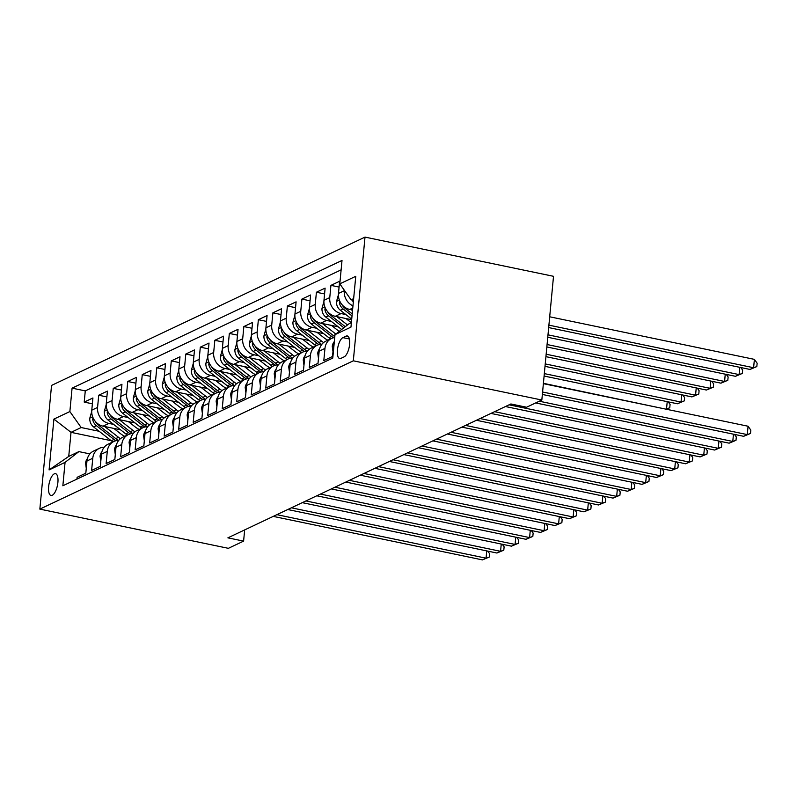 <?xml version="1.0" encoding="UTF-8"?>
<svg xmlns="http://www.w3.org/2000/svg" width="797" height="797" viewBox="0 0 797 797"><rect width="100%" height="100%" fill="white"/><g stroke="black" fill="none" stroke-linecap="round" stroke-linejoin="round"><path stroke-width="1.2" d="M52.253 495.266A11.118 4.264 -78.3 0 0 57.713 483.899A11.118 4.264 -78.3 0 0 55.521 473.677A11.118 4.264 -78.3 0 0 54.276 473.866A11.118 4.264 -78.3 0 0 48.806 485.234A11.118 4.264 -78.3 0 0 50.998 495.455A11.118 4.264 -78.3 0 0 52.253 495.266M365.006 237.107L51.546 385.409L39.85 509.114L353.32 360.812L365.006 237.107L553.516 276.31L541.83 400.024L353.32 360.812M76.94 479.117L77.11 477.323L85.817 473.199L86.963 460.995L92.771 458.255A13.898 12.334 -115.3 0 1 99.396 448.303A13.898 12.334 -115.3 0 1 104.218 447.237M92.771 458.255L91.615 470.459L100.322 466.335L101.478 454.131L107.286 451.381A13.898 12.334 -115.3 0 1 113.911 441.438A13.898 12.334 -115.3 0 1 118.733 440.372M107.286 451.381L106.131 463.585L114.838 459.47L115.993 447.266L121.792 444.517A13.898 12.334 -115.3 0 1 128.417 434.564A13.898 12.334 -115.3 0 1 133.248 433.508M121.792 444.517L120.646 456.721L129.353 452.606L130.499 440.402L136.307 437.653A13.898 12.334 -115.3 0 1 142.932 427.7A13.898 12.334 -115.3 0 1 147.754 426.644M136.307 437.653L135.151 449.857L143.858 445.742L145.014 433.538L150.822 430.788A13.898 12.334 -115.3 0 1 157.447 420.836A13.898 12.334 -115.3 0 1 162.269 419.78M150.822 430.788L149.667 442.993L158.374 438.868L159.53 426.674L165.338 423.924A13.898 12.334 -115.3 0 1 171.953 413.972A13.898 12.334 -115.3 0 1 176.785 412.906M165.338 423.924L164.182 436.128L172.889 432.004L174.045 419.8L179.843 417.06A13.898 12.334 -115.3 0 1 186.468 407.108A13.898 12.334 -115.3 0 1 191.29 406.042M179.843 417.06L178.687 429.264L187.395 425.14L188.55 412.936L194.358 410.196A13.898 12.334 -115.3 0 1 200.983 400.243A13.898 12.334 -115.3 0 1 205.805 399.177M194.358 410.196L193.203 422.39L201.91 418.276L203.066 406.072L208.874 403.322A13.898 12.334 -115.3 0 1 215.489 393.369A13.898 12.334 -115.3 0 1 220.321 392.313M208.874 403.322L207.718 415.526L216.425 411.411L217.581 399.207L223.379 396.458A13.898 12.334 -115.3 0 1 230.004 386.505A13.898 12.334 -115.3 0 1 234.826 385.449M223.379 396.458L222.233 408.662L230.941 404.547L232.086 392.343L237.895 389.594A13.898 12.334 -115.3 0 1 244.52 379.641A13.898 12.334 -115.3 0 1 249.341 378.585M237.895 389.594L236.739 401.798L245.446 397.683L246.602 385.479L252.41 382.729A13.898 12.334 -115.3 0 1 259.025 372.777A13.898 12.334 -115.3 0 1 263.857 371.711M252.41 382.729L251.254 394.933L259.961 390.809L261.117 378.605L266.915 375.865A13.898 12.334 -115.3 0 1 273.54 365.913A13.898 12.334 -115.3 0 1 278.372 364.847M266.915 375.865L265.77 388.069L274.477 383.945L275.623 371.741L281.431 369.001A13.898 12.334 -115.3 0 1 288.056 359.048A13.898 12.334 -115.3 0 1 292.878 357.983M281.431 369.001L280.275 381.205L288.982 377.081L290.138 364.877L295.946 362.127A13.898 12.334 -115.3 0 1 302.571 352.174A13.898 12.334 -115.3 0 1 307.393 351.118M295.946 362.127L294.79 374.331L303.498 370.216L304.653 358.012L310.451 355.263A13.898 12.334 -115.3 0 1 317.076 345.31A13.898 12.334 -115.3 0 1 321.908 344.254M310.451 355.263L309.306 367.467L318.013 363.352L319.159 351.148L324.967 348.399A13.898 12.334 -115.3 0 1 331.592 338.446A13.898 12.334 -115.3 0 1 334.72 337.5M324.967 348.399L323.811 360.603L332.518 356.488L333.674 344.284A13.898 12.334 -115.3 0 1 334.391 341.016M352.573 310.023L349.783 309.445A13.898 12.334 -115.3 0 1 338.476 293.455L339.632 281.251L330.924 285.376L339.084 287.069M351.656 319.717L335.268 316.309A13.898 12.334 64.7 0 1 323.971 300.33L325.116 288.125L316.409 292.24L324.568 293.934M338.227 326.81L320.763 323.183A13.898 12.334 64.7 0 1 309.455 307.194L310.611 294.99L301.904 299.104L310.063 300.808M323.712 333.674L306.247 330.048A13.898 12.334 64.7 0 1 294.94 314.058L296.095 301.854L287.388 305.968L295.548 307.672M309.196 340.538L291.732 336.912A13.898 12.334 64.7 0 1 280.434 320.922L281.58 308.718L272.873 312.842L281.032 314.536M294.691 347.412L277.217 343.776A13.898 12.334 64.7 0 1 265.919 327.786L267.075 315.582L258.367 319.707L266.527 321.4M280.175 354.276L262.711 350.64A13.898 12.334 64.7 0 1 251.404 334.65L252.559 322.446L243.852 326.571L252.011 328.264M265.66 361.141L248.196 357.504A13.898 12.334 64.7 0 1 236.898 341.524L238.044 329.32L229.337 333.435L237.496 335.129M251.145 368.005L233.68 364.368A13.898 12.334 64.7 0 1 222.383 348.389L223.539 336.185L214.831 340.299L222.981 342.003M236.639 374.869L219.175 371.243A13.898 12.334 64.7 0 1 207.868 355.253L209.023 343.049L200.316 347.163L208.475 348.867M222.124 381.733L204.66 378.107A13.898 12.334 64.7 0 1 193.352 362.117L194.508 349.913L185.801 354.037L193.96 355.731M207.609 388.607L190.144 384.971A13.898 12.334 64.7 0 1 178.847 368.981L180.002 356.777L171.295 360.902L179.445 362.595M193.103 395.471L175.639 391.835A13.898 12.334 64.7 0 1 164.331 375.845L165.487 363.641L156.78 367.766L164.939 369.459M178.588 402.336L161.124 398.699A13.898 12.334 64.7 0 1 149.816 382.709L150.972 370.515L142.264 374.63L150.424 376.323M164.072 409.2L146.608 405.563A13.898 12.334 64.7 0 1 135.311 389.584L136.456 377.38L127.749 381.494L135.908 383.188M149.567 416.064L132.103 412.438A13.898 12.334 64.7 0 1 120.795 396.448L121.951 384.244L113.244 388.358L121.403 390.062M135.052 422.928L117.587 419.302A13.898 12.334 64.7 0 1 106.28 403.312L107.436 391.108L98.728 395.222L106.888 396.926M541.83 400.024L526.588 407.227L510.877 403.969L227.892 537.845L243.603 541.113L244.659 529.915M346.087 336.135L342.889 337.639A10.769 4.134 -78.3 0 0 337.599 348.658A10.769 4.134 -78.3 0 0 339.721 358.55A10.769 4.134 -78.3 0 0 340.927 358.371L344.125 356.857A10.769 4.134 -78.3 0 0 349.425 345.848A10.769 4.134 -78.3 0 0 347.293 335.945A10.769 4.134 -78.3 0 0 346.087 336.135L348.339 336.603M111.191 440.701L71.013 432.343L68.741 456.422L78.893 451.61L65.065 462.37L62.853 485.781L332.777 358.072L334.989 334.67L348.827 323.911L351.377 322.705M65.065 462.37L49.095 469.921L53.907 419.102L69.867 411.551L72.079 388.149L342.013 260.45L339.801 283.852L355.761 276.3L350.959 327.119L334.989 334.67M113.652 424.412L108.88 423.416A13.898 12.334 -115.3 0 1 97.573 407.426L98.728 395.222M120.536 429.802L103.072 426.166L108.88 423.416M128.168 417.548L123.396 416.552A13.898 12.334 -115.3 0 1 112.088 400.562L113.244 388.358M142.683 410.684L137.901 409.688A13.898 12.334 -115.3 0 1 126.603 393.698L127.749 381.494M157.198 403.82L152.416 402.824A13.898 12.334 -115.3 0 1 141.109 386.834L142.264 374.63M171.704 396.946L166.932 395.96A13.898 12.334 -115.3 0 1 155.624 379.97L156.78 367.766M186.219 390.082L181.437 389.085A13.898 12.334 -115.3 0 1 170.14 373.106L171.295 360.902M200.734 383.218L195.952 382.221A13.898 12.334 -115.3 0 1 184.645 366.231L185.801 354.037M215.24 376.353L210.468 375.357A13.898 12.334 -115.3 0 1 199.16 359.367L200.316 347.163M229.755 369.489L224.973 368.493A13.898 12.334 -115.3 0 1 213.676 352.503L214.831 340.299M244.271 362.625L239.489 361.629A13.898 12.334 -115.3 0 1 228.191 345.639L229.337 333.435M258.776 355.751L254.004 354.765A13.898 12.334 -115.3 0 1 242.696 338.775L243.852 326.571M273.291 348.887L268.509 347.89A13.898 12.334 -115.3 0 1 257.212 331.911L258.367 319.707M287.807 342.023L283.025 341.026A13.898 12.334 -115.3 0 1 271.727 325.046L272.873 312.842M302.312 335.158L297.54 334.162A13.898 12.334 -115.3 0 1 286.233 318.172L287.388 305.968M316.827 328.294L312.055 327.298A13.898 12.334 -115.3 0 1 300.748 311.308L301.904 299.104M331.343 321.43L326.561 320.434A13.898 12.334 -115.3 0 1 315.263 304.444L316.409 292.24M345.858 314.556L341.076 313.57A13.898 12.334 -115.3 0 1 329.769 297.58L330.924 285.376M352.961 305.849A13.898 12.334 -115.3 0 1 344.284 290.716L344.324 290.257M341.116 269.854L85.279 390.889L84.213 402.096L92.372 403.79M103.072 426.166A13.898 12.334 64.7 0 1 91.775 410.176L92.92 397.972L84.213 402.096M78.893 451.61L89.882 453.901M353.649 298.626L351.098 299.841L339.801 283.852M353.489 300.33L351.098 299.841M243.603 541.113L228.36 548.326L39.85 509.114M99.147 431.277L81.174 427.541L71.013 432.343L53.907 419.102M331.592 338.446L325.784 341.196A13.898 12.334 64.7 0 0 319.159 351.148M317.076 345.31L311.278 348.06A13.898 12.334 64.7 0 0 304.653 358.012M302.571 352.174L296.763 354.924A13.898 12.334 64.7 0 0 290.138 364.877M288.056 359.048L282.248 361.788A13.898 12.334 64.7 0 0 275.623 371.741M273.54 365.913L267.732 368.652A13.898 12.334 64.7 0 0 261.117 378.605M259.025 372.777L253.227 375.526A13.898 12.334 64.7 0 0 246.602 385.479M244.52 379.641L238.711 382.391A13.898 12.334 64.7 0 0 232.086 392.343M230.004 386.505L224.196 389.255A13.898 12.334 64.7 0 0 217.581 399.207M215.489 393.369L209.691 396.119A13.898 12.334 64.7 0 0 203.066 406.072M200.983 400.243L195.175 402.983A13.898 12.334 64.7 0 0 188.55 412.936M186.468 407.108L180.66 409.847A13.898 12.334 64.7 0 0 174.045 419.8M171.953 413.972L166.155 416.721A13.898 12.334 64.7 0 0 159.53 426.674M157.447 420.836L151.639 423.586A13.898 12.334 64.7 0 0 145.014 433.538M142.932 427.7L137.124 430.45A13.898 12.334 64.7 0 0 130.499 440.402M128.417 434.564L122.618 437.314A13.898 12.334 64.7 0 0 115.993 447.266M113.911 441.438L108.103 444.178A13.898 12.334 64.7 0 0 101.478 454.131M85.279 390.889L72.079 388.149M69.867 411.551L81.174 427.541M99.396 448.303L93.588 451.042A13.898 12.334 64.7 0 0 86.963 460.995M49.095 469.921L68.741 456.422M542.588 392.014L747.277 434.594L743.651 436.308L542.358 394.445M543.375 383.656L748.074 426.236L747.277 434.594L750.515 433.448L743.651 436.308M748.074 426.236L750.834 430.111L750.515 433.448M352.115 300.051A9.205 8.169 64.7 0 0 353.34 301.904M548.675 327.577L749.977 369.439L753.603 367.726L754.39 359.367L549.691 316.788M754.39 359.367L757.15 363.233L756.831 366.58L753.603 367.726L548.904 325.146M756.831 366.58L749.977 369.439M332.977 351.626L332.259 346.356A9.205 8.169 -115.3 0 1 334.112 341.893M539.3 401.22L732.772 441.458L729.135 443.172L535.664 402.933M734.485 434.405L736.318 436.975L736 440.313L732.772 441.458L733.459 434.186M736 440.313L729.135 443.172M318.471 358.491L317.754 353.22A9.205 8.169 -115.3 0 1 319.607 348.757M509.074 404.816L718.256 448.322L714.63 450.046L505.447 406.53M719.97 441.269L721.803 443.839L721.484 447.187L718.256 448.322L718.944 441.06M721.484 447.187L714.63 450.046M303.956 365.355L303.239 360.085A9.205 8.169 -115.3 0 1 305.092 355.621M494.558 411.68L703.741 455.187L700.115 456.91L490.932 413.404M705.465 448.133L707.288 450.703L706.979 454.051L703.741 455.187L704.428 447.924M706.979 454.051L700.115 456.91M289.441 372.219L288.723 366.949A9.205 8.169 -115.3 0 1 290.576 362.486M480.053 418.555L689.236 462.061L685.599 463.774L476.427 420.268M690.949 454.997L692.782 457.568L692.463 460.915L689.236 462.061L689.913 454.788M692.463 460.915L685.599 463.774M338.416 294.76L336.503 301.555A9.205 8.169 64.7 0 0 340.349 310.252L351.706 319.139M351.387 309.784L352.513 310.661M339.661 300.818L339.402 302.84A9.205 8.169 64.7 0 0 343.108 308.947L352.015 315.921M352.204 313.879L344.852 308.13A9.205 8.169 -115.3 0 1 342.072 304.723M547.758 337.27L735.462 376.304L739.088 374.59L547.987 334.84M740.812 367.537L742.635 370.107L742.326 373.444L735.462 376.304M742.326 373.444L739.088 374.59L739.775 367.317M323.901 301.625L321.988 308.419A9.205 8.169 64.7 0 0 325.843 317.116L341.644 329.49M336.882 316.648L347.492 324.947M345.968 318.541L351.328 322.725M325.156 307.682L324.897 309.704A9.205 8.169 64.7 0 0 328.593 315.811L343.866 327.766M345.27 326.68L330.337 314.994A9.205 8.169 -115.3 0 1 327.567 311.597M546.842 346.964L720.946 383.168L724.573 381.454L547.071 344.533M726.296 374.401L728.129 376.971L727.81 380.308L720.946 383.168M727.81 380.308L724.573 381.454L725.26 374.182M309.395 308.489L307.473 315.283A9.205 8.169 64.7 0 0 311.328 323.99L328.932 337.769A26.59 23.581 64.7 0 0 330.556 338.934M322.367 323.512L335.806 334.033M331.462 325.405L338.396 330.835A22.067 19.576 64.7 0 0 339.173 331.413M310.641 314.546L310.382 316.568A9.205 8.169 64.7 0 0 314.088 322.685L331.691 336.464A26.59 23.581 64.7 0 0 333.495 337.759M334.81 336.643A26.59 23.581 -115.3 0 1 333.435 335.637L315.821 321.858A9.205 8.169 -115.3 0 1 313.052 318.461M545.925 356.657L706.441 390.042L710.067 388.318L546.154 354.227M711.781 381.265L713.614 383.835L713.295 387.183L706.441 390.042M713.295 387.183L710.067 388.318L710.755 381.056M294.88 315.353L292.957 322.147A9.205 8.169 64.7 0 0 296.813 330.855L314.426 344.633A26.59 23.581 64.7 0 0 316.04 345.808M307.851 330.376L321.679 341.196A26.59 23.581 64.7 0 0 323.592 342.571M316.947 332.269L323.881 337.699A22.067 19.576 64.7 0 0 327.886 340.199M296.125 321.42L295.866 323.433A9.205 8.169 64.7 0 0 299.572 329.55L317.176 343.328A26.59 23.581 64.7 0 0 318.979 344.623M321.45 344.264A26.59 23.581 -115.3 0 1 318.92 342.501L301.316 328.723A9.205 8.169 -115.3 0 1 298.536 325.325M545.009 366.351L691.926 396.906L695.552 395.182L545.238 363.92M697.265 388.129L699.099 390.699L698.79 394.047L691.926 396.906M698.79 394.047L695.552 395.182L696.239 387.92M274.935 379.083L274.218 373.813A9.205 8.169 -115.3 0 1 276.071 369.35M465.538 425.419L674.72 468.925L671.094 470.638L461.911 427.132M676.434 461.871L678.267 464.432L677.948 467.779L674.72 468.925L675.408 461.652M677.948 467.779L671.094 470.638M280.365 322.217L278.452 329.012A9.205 8.169 64.7 0 0 282.297 337.719L299.911 351.497A26.59 23.581 64.7 0 0 301.525 352.673M293.336 337.241L307.164 348.06A26.59 23.581 64.7 0 0 309.087 349.435M302.432 339.133L309.366 344.563A22.067 19.576 64.7 0 0 313.37 347.064M281.62 328.284L281.361 330.297A9.205 8.169 64.7 0 0 285.057 336.414L302.671 350.192A26.59 23.581 64.7 0 0 304.464 351.487M306.935 351.128A26.59 23.581 -115.3 0 1 304.414 349.365L286.8 335.587A9.205 8.169 -115.3 0 1 284.031 332.19M544.092 376.045L677.41 403.77L681.037 402.057L544.321 373.614M682.76 394.993L684.593 397.564L684.274 400.911L677.41 403.77M684.274 400.911L681.037 402.057L681.724 394.784M260.42 385.957L259.702 380.687A9.205 8.169 -115.3 0 1 261.555 376.214M451.022 432.283L660.205 475.789L656.579 477.503L447.396 433.996M661.928 468.736L663.752 471.306L663.443 474.643L660.205 475.789L660.892 468.516M663.443 474.643L656.579 477.503M265.859 329.091L263.937 335.876A9.205 8.169 64.7 0 0 267.792 344.583L285.396 358.361A26.59 23.581 64.7 0 0 287.02 359.537M278.83 344.115L292.658 354.934A26.59 23.581 64.7 0 0 294.571 356.299M287.926 345.998L294.86 351.427A22.067 19.576 64.7 0 0 298.865 353.928M267.105 335.148L266.846 337.161A9.205 8.169 64.7 0 0 270.552 343.278L288.155 357.056A26.59 23.581 64.7 0 0 289.959 358.351M292.419 357.992A26.59 23.581 -115.3 0 1 289.899 356.229L272.285 342.451A9.205 8.169 -115.3 0 1 269.516 339.054M666.003 409.17L543.405 383.307M668.245 401.867L670.078 404.428L669.759 407.775L666.372 409.24M669.759 407.775L666.531 408.921L667.219 401.648M245.904 392.821L245.187 387.551A9.205 8.169 -115.3 0 1 247.04 383.088M436.517 439.147L645.69 482.653L642.063 484.367L432.881 440.861M647.413 475.6L649.246 478.17L648.927 481.508L645.69 482.653L646.377 475.381M648.927 481.508L642.063 484.367M251.344 335.955L249.421 342.75A9.205 8.169 64.7 0 0 253.277 351.447L270.89 365.225A26.59 23.581 64.7 0 0 272.504 366.401M264.315 350.979L278.143 361.798A26.59 23.581 64.7 0 0 280.056 363.163M273.411 352.872L280.345 358.291A22.067 19.576 64.7 0 0 284.35 360.802M252.589 342.013L252.33 344.025A9.205 8.169 64.7 0 0 256.036 350.142L273.64 363.92A26.59 23.581 64.7 0 0 275.443 365.215M277.914 364.857A26.59 23.581 -115.3 0 1 275.383 363.103L257.78 349.325A9.205 8.169 -115.3 0 1 255 345.918M231.399 399.686L230.682 394.415A9.205 8.169 -115.3 0 1 232.525 389.952M422.002 446.011L631.184 489.517L627.558 491.231L418.375 447.725M632.898 482.464L634.731 485.034L634.412 488.372L631.184 489.517L631.872 482.245M634.412 488.372L627.558 491.231M236.829 342.82L234.916 349.614A9.205 8.169 64.7 0 0 238.761 358.311L256.375 372.089A26.59 23.581 64.7 0 0 257.989 373.265M249.8 357.843L263.628 368.662A26.59 23.581 64.7 0 0 265.55 370.027M258.895 359.736L265.829 365.156A22.067 19.576 64.7 0 0 269.834 367.666M238.084 348.877L237.825 350.899A9.205 8.169 64.7 0 0 241.521 357.006L259.135 370.784A26.59 23.581 64.7 0 0 260.928 372.079M263.399 371.721A26.59 23.581 -115.3 0 1 260.868 369.967L243.264 356.189A9.205 8.169 -115.3 0 1 240.485 352.792M216.884 406.55L216.166 401.28A9.205 8.169 -115.3 0 1 218.019 396.816M407.486 452.875L616.669 496.382L613.042 498.105L403.86 454.599M618.392 489.328L620.215 491.898L619.907 495.246L616.669 496.382L617.356 489.119M619.907 495.246L613.042 498.105M222.313 349.684L220.4 356.478A9.205 8.169 64.7 0 0 224.256 365.185L241.86 378.964A26.59 23.581 64.7 0 0 243.483 380.129M235.294 364.707L249.122 375.526A26.59 23.581 64.7 0 0 251.035 376.901M244.39 366.6L251.324 372.02A22.067 19.576 64.7 0 0 255.329 374.53M223.568 355.741L223.309 357.763A9.205 8.169 64.7 0 0 227.006 363.88L244.619 377.658A26.59 23.581 64.7 0 0 246.422 378.954M248.883 378.585A26.59 23.581 -115.3 0 1 246.363 376.832L228.749 363.053A9.205 8.169 -115.3 0 1 225.979 359.656M202.368 413.414L201.651 408.144A9.205 8.169 -115.3 0 1 203.504 403.68M392.981 459.739L602.153 503.256L598.527 504.969L389.344 461.463M603.877 496.192L605.71 498.763L605.391 502.11L602.153 503.256L602.841 495.983M605.391 502.11L598.527 504.969M207.808 356.548L205.885 363.342A9.205 8.169 64.7 0 0 209.741 372.05L227.344 385.828A26.59 23.581 64.7 0 0 228.968 387.003M220.779 371.571L234.607 382.391A26.59 23.581 64.7 0 0 236.52 383.765M229.875 373.464L236.809 378.894A22.067 19.576 64.7 0 0 240.814 381.394M209.053 362.615L208.794 364.627A9.205 8.169 64.7 0 0 212.5 370.744L230.104 384.523A26.59 23.581 64.7 0 0 231.907 385.818M234.378 385.449A26.59 23.581 -115.3 0 1 231.847 383.696L214.244 369.918A9.205 8.169 -115.3 0 1 211.464 366.52M187.863 420.278L187.136 415.008A9.205 8.169 -115.3 0 1 188.989 410.545M378.465 466.614L587.648 510.12L584.012 511.833L374.839 468.327M589.362 503.056L591.195 505.627L590.876 508.974L587.648 510.12L588.335 502.847M590.876 508.974L584.012 511.833M193.292 363.412L191.38 370.207A9.205 8.169 64.7 0 0 195.225 378.914L212.839 392.692A26.59 23.581 64.7 0 0 214.453 393.867M206.264 378.436L220.092 389.255A26.59 23.581 64.7 0 0 222.004 390.63M215.359 380.328L222.293 385.758A22.067 19.576 64.7 0 0 226.298 388.259M194.538 369.479L194.279 371.492A9.205 8.169 64.7 0 0 197.985 377.609L215.598 391.387A26.59 23.581 64.7 0 0 217.392 392.682M219.862 392.323A26.59 23.581 -115.3 0 1 217.332 390.56L199.728 376.782A9.205 8.169 -115.3 0 1 196.949 373.385M173.347 427.152L172.63 421.882A9.205 8.169 -115.3 0 1 174.483 417.409M363.95 473.478L573.133 516.984L569.506 518.698L360.324 475.191M574.846 509.931L576.679 512.491L576.361 515.838L573.133 516.984L573.82 509.711M576.361 515.838L569.506 518.698M178.777 370.286L176.864 377.071A9.205 8.169 64.7 0 0 180.72 385.778L198.323 399.556A26.59 23.581 64.7 0 0 199.947 400.732M191.758 385.3L205.576 396.119A26.59 23.581 64.7 0 0 207.499 397.494M200.844 387.193L207.778 392.622A22.067 19.576 64.7 0 0 211.793 395.123M180.032 376.343L179.773 378.356A9.205 8.169 64.7 0 0 183.469 384.473L201.083 398.251A26.59 23.581 64.7 0 0 202.886 399.546M205.347 399.187A26.59 23.581 -115.3 0 1 202.827 397.424L185.213 383.646A9.205 8.169 -115.3 0 1 182.443 380.249M158.832 434.016L158.115 428.746A9.205 8.169 -115.3 0 1 159.968 424.283M349.435 480.342L558.617 523.848L554.991 525.562L345.808 482.055M560.341 516.795L562.174 519.365L561.855 522.702L558.617 523.848L559.305 516.576M561.855 522.702L554.991 525.562M164.272 377.15L162.349 383.945A9.205 8.169 64.7 0 0 166.204 392.642L183.808 406.42A26.59 23.581 64.7 0 0 185.432 407.596M177.243 392.174L191.071 402.993A26.59 23.581 64.7 0 0 192.984 404.358M186.339 394.057L193.273 399.486A22.067 19.576 64.7 0 0 197.277 401.987M165.517 383.208L165.258 385.22A9.205 8.169 64.7 0 0 168.964 391.337L186.568 405.115A26.59 23.581 64.7 0 0 188.371 406.41M190.842 406.052A26.59 23.581 -115.3 0 1 188.311 404.298L170.697 390.52A9.205 8.169 -115.3 0 1 167.928 387.113M144.317 440.88L143.599 435.61A9.205 8.169 -115.3 0 1 145.452 431.147M334.929 487.206L544.112 530.712L540.476 532.426L331.303 488.92M545.825 523.659L547.659 526.229L547.34 529.567L544.112 530.712L544.799 523.44M547.34 529.567L540.476 532.426M149.756 384.015L147.844 390.809A9.205 8.169 64.7 0 0 151.689 399.506L169.303 413.284A26.59 23.581 64.7 0 0 170.917 414.46M162.727 399.038L176.555 409.857A26.59 23.581 64.7 0 0 178.468 411.222M171.823 400.931L178.757 406.35A22.067 19.576 64.7 0 0 182.762 408.861M151.002 390.072L150.743 392.094A9.205 8.169 64.7 0 0 154.449 398.201L172.052 411.979A26.59 23.581 64.7 0 0 173.856 413.274M176.326 412.916A26.59 23.581 -115.3 0 1 173.796 411.162L156.192 397.384A9.205 8.169 -115.3 0 1 153.413 393.977M129.811 447.745L129.094 442.474A9.205 8.169 -115.3 0 1 130.947 438.011M320.414 494.07L529.597 537.577L525.97 539.3L316.788 495.794M531.31 530.523L533.143 533.093L532.824 536.441L529.597 537.577L530.284 530.314M532.824 536.441L525.97 539.3M135.241 390.879L133.328 397.673A9.205 8.169 64.7 0 0 137.184 406.37L154.787 420.158A26.59 23.581 64.7 0 0 156.401 421.324M148.222 405.902L162.04 416.721A26.59 23.581 64.7 0 0 163.963 418.096M157.308 407.795L164.242 413.215A22.067 19.576 64.7 0 0 168.257 415.725M136.496 396.936L136.237 398.958A9.205 8.169 64.7 0 0 139.933 405.075L157.547 418.853A26.59 23.581 64.7 0 0 159.34 420.149M161.811 419.78A26.59 23.581 -115.3 0 1 159.29 418.026L141.677 404.248A9.205 8.169 -115.3 0 1 138.907 400.851M115.296 454.609L114.579 449.339A9.205 8.169 -115.3 0 1 116.432 444.875M305.899 500.934L515.081 544.441L511.455 546.164L302.272 502.658M516.805 537.387L518.628 539.958L518.319 543.305L515.081 544.441L515.769 537.178M518.319 543.305L511.455 546.164M120.736 397.743L118.813 404.537A9.205 8.169 64.7 0 0 122.668 413.245L140.272 427.023A26.59 23.581 64.7 0 0 141.896 428.198M133.707 412.766L147.535 423.586A26.59 23.581 64.7 0 0 149.447 424.96M142.802 414.659L149.736 420.089A22.067 19.576 64.7 0 0 153.741 422.589M121.981 403.8L121.722 405.822A9.205 8.169 64.7 0 0 125.428 411.939L143.032 425.718A26.59 23.581 64.7 0 0 144.835 427.013M147.306 426.644A26.59 23.581 -115.3 0 1 144.775 424.891L127.161 411.113A9.205 8.169 -115.3 0 1 124.392 407.715M100.781 461.473L100.063 456.203A9.205 8.169 -115.3 0 1 101.916 451.74M291.393 507.809L500.566 551.315L496.939 553.028L287.767 509.522M502.289 544.251L504.122 546.822L503.804 550.169L500.566 551.315L501.253 544.042M503.804 550.169L496.939 553.028M106.22 404.607L104.297 411.401A9.205 8.169 64.7 0 0 108.153 420.109L125.767 433.887A26.59 23.581 64.7 0 0 127.381 435.062M119.191 419.63L133.019 430.45A26.59 23.581 64.7 0 0 134.932 431.825M128.287 421.523L135.221 426.953A22.067 19.576 64.7 0 0 139.226 429.453M107.465 410.674L107.206 412.687A9.205 8.169 64.7 0 0 110.913 418.804L128.516 432.582A26.59 23.581 64.7 0 0 130.319 433.877M132.79 433.518A26.59 23.581 -115.3 0 1 130.26 431.755L112.656 417.977A9.205 8.169 -115.3 0 1 109.876 414.579M86.275 468.337L85.558 463.077A9.205 8.169 -115.3 0 1 87.411 458.604M276.878 514.673L486.06 558.179L482.434 559.892L273.251 516.386M487.774 551.125L489.607 553.686L489.288 557.033L486.06 558.179L486.748 550.906M489.288 557.033L482.434 559.892M91.705 411.481L89.792 418.266A9.205 8.169 64.7 0 0 93.638 426.973L111.251 440.751A26.59 23.581 64.7 0 0 112.865 441.927M104.676 426.495L118.504 437.314A26.59 23.581 64.7 0 0 120.427 438.689M113.772 428.387L120.706 433.817A22.067 19.576 64.7 0 0 124.711 436.318M92.96 417.538L92.701 419.551A9.205 8.169 64.7 0 0 96.397 425.668L114.011 439.446A26.59 23.581 64.7 0 0 115.804 440.741M118.275 440.382A26.59 23.581 -115.3 0 1 115.754 438.619L98.141 424.841A9.205 8.169 -115.3 0 1 95.361 421.444M117.587 419.302L123.396 416.552M132.103 412.438L137.901 409.688M146.608 405.563L152.416 402.824M161.124 398.699L166.932 395.96M175.639 391.835L181.437 389.085M190.144 384.971L195.952 382.221M204.66 378.107L210.468 375.357M219.175 371.243L224.973 368.493M233.68 364.368L239.489 361.629M248.196 357.504L254.004 354.765M262.711 350.64L268.509 347.89M277.217 343.776L283.025 341.026M291.732 336.912L297.54 334.162M306.247 330.048L312.055 327.298M320.763 323.183L326.561 320.434M335.268 316.309L341.076 313.57M349.783 309.445L352.762 308.04M338.476 293.455L344.284 290.716M91.775 410.176L97.573 407.426M106.28 403.312L112.088 400.562M120.795 396.448L126.603 393.698M135.311 389.584L141.109 386.834M149.816 382.709L155.624 379.97M164.331 375.845L170.14 373.106M178.847 368.981L184.645 366.231M193.352 362.117L199.16 359.367M207.868 355.253L213.676 352.503M222.383 348.389L228.191 345.639M236.898 341.524L242.696 338.775M251.404 334.65L257.212 331.911M265.919 327.786L271.727 325.046M280.434 320.922L286.233 318.172M294.94 314.058L300.748 311.308M309.455 307.194L315.263 304.444M323.971 300.33L329.769 297.58M349.395 338.994L342.889 337.639M332.279 346.506L333.525 345.918M317.774 353.37L319.009 352.782M303.258 360.234L304.494 359.646M288.743 367.098L289.988 366.52M339.353 300.041L336.553 301.366M343.108 308.947L340.349 310.252M345.599 307.772L344.852 308.13M340.907 303.149L339.402 302.84M324.847 306.905L322.038 308.23M328.593 315.811L325.843 317.116M331.084 314.636L330.337 314.994M326.391 310.013L324.897 309.704M310.332 313.769L307.522 315.094M331.691 336.464L328.932 337.769M334.969 334.909L333.435 335.637M314.088 322.685L311.328 323.99M316.578 321.5L315.821 321.858M311.876 316.877L310.382 316.568M295.817 320.633L293.017 321.968M317.176 343.328L314.426 344.633M321.679 341.196L318.92 342.501M299.572 329.55L296.813 330.855M302.063 328.364L301.316 328.723M297.371 323.741L295.866 323.433M274.238 373.962L275.473 373.385M281.311 327.507L278.502 328.832M302.671 350.192L299.911 351.497M307.164 348.06L304.414 349.365M285.057 336.414L282.297 337.719M287.548 335.238L286.8 335.587M282.855 330.606L281.361 330.297M259.722 380.836L260.958 380.249M266.796 334.371L263.986 335.696M288.155 357.056L285.396 358.361M292.658 354.934L289.899 356.229M270.552 343.278L267.792 344.583M273.042 342.102L272.285 342.451M268.34 337.48L266.846 337.161M245.207 387.701L246.442 387.113M252.28 341.236L249.471 342.561M273.64 363.92L270.89 365.225M278.143 361.798L275.383 363.103M256.036 350.142L253.277 351.447M258.527 348.966L257.78 349.325M253.835 344.344L252.33 344.025M230.692 394.565L231.937 393.977M237.765 348.1L234.966 349.425M259.135 370.784L256.375 372.089M263.628 368.662L260.868 369.967M241.521 357.006L238.761 358.311M244.012 355.831L243.264 356.189M239.319 351.208L237.825 350.899M216.186 401.429L217.422 400.841M223.26 354.964L220.45 356.289M244.619 377.658L241.86 378.964M249.122 375.526L246.363 376.832M227.006 363.88L224.256 365.185M229.506 362.695L228.749 363.053M224.804 358.072L223.309 357.763M201.671 408.293L202.906 407.705M208.744 361.828L205.935 363.163M230.104 384.523L227.344 385.828M234.607 382.391L231.847 383.696M212.5 370.744L209.741 372.05M214.991 369.559L214.244 369.918M210.298 364.936L208.794 364.627M187.156 415.157L188.401 414.579M194.229 368.692L191.429 370.027M215.598 391.387L212.839 392.692M220.092 389.255L217.332 390.56M197.985 377.609L195.225 378.914M200.475 376.433L199.728 376.782M195.783 371.8L194.279 371.492M172.65 422.031L173.885 421.444M179.724 375.566L176.914 376.891M201.083 398.251L198.323 399.556M205.576 396.119L202.827 397.424M183.469 384.473L180.72 385.778M185.97 383.297L185.213 383.646M181.268 378.675L179.773 378.356M158.135 428.896L159.37 428.308M165.208 382.43L162.399 383.755M186.568 405.115L183.808 406.42M191.071 402.993L188.311 404.298M168.964 391.337L166.204 392.642M171.455 390.161L170.697 390.52M166.762 385.539L165.258 385.22M143.619 435.76L144.865 435.172M150.693 389.295L147.893 390.62M172.052 411.979L169.303 413.284M176.555 409.857L173.796 411.162M154.449 398.201L151.689 399.506M156.939 397.026L156.192 397.384M152.247 392.403L150.743 392.094M129.114 442.624L130.349 442.036M136.187 396.159L133.378 397.484M157.547 418.853L154.787 420.158M162.04 416.721L159.29 418.026M139.933 405.075L137.184 406.37M142.424 403.89L141.677 404.248M137.732 399.267L136.237 398.958M114.599 449.488L115.834 448.9M121.672 403.023L118.863 404.358M143.032 425.718L140.272 427.023M147.535 423.586L144.775 424.891M125.428 411.939L122.668 413.245M127.919 410.754L127.161 411.113M123.216 406.131L121.722 405.822M100.083 456.352L101.329 455.774M107.157 409.887L104.357 411.222M128.516 432.582L125.767 433.887M133.019 430.45L130.26 431.755M110.913 418.804L108.153 420.109M113.403 417.618L112.656 417.977M108.711 412.995L107.206 412.687M85.578 463.226L86.813 462.639M92.651 416.761L89.842 418.086M114.011 439.446L111.251 440.751M118.504 437.314L115.754 438.619M96.397 425.668L93.638 426.973M98.888 424.492L98.141 424.841M94.195 419.87L92.701 419.551"/></g></svg>
